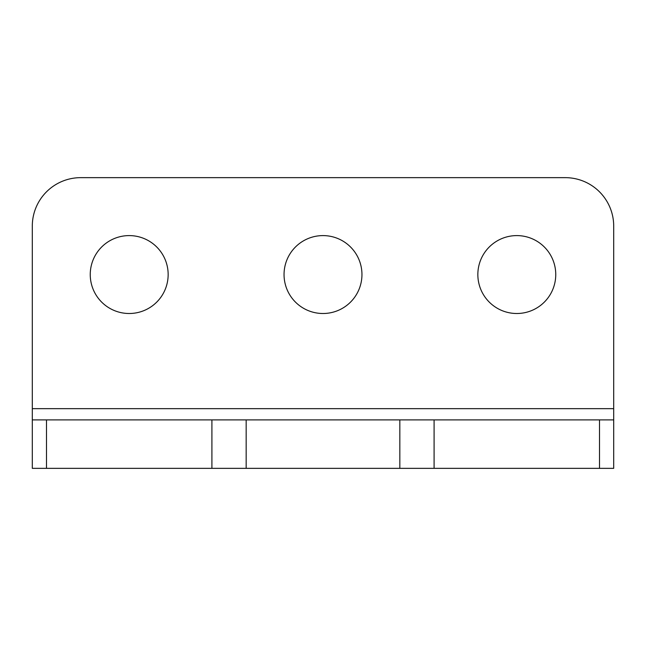 <?xml version="1.0" encoding="UTF-8"?>
<svg xmlns="http://www.w3.org/2000/svg" width="646" height="646" viewBox="0 0 646 646"><rect width="100%" height="100%" fill="white"/><g stroke="black" fill="none" stroke-linecap="round" stroke-linejoin="round"><path stroke-width="0.97" d="M516.8 235.596A38.954 38.954 0 0 0 477.846 274.55A38.954 38.954 0 0 0 516.8 313.504A38.954 38.954 0 0 0 555.754 274.55A38.954 38.954 0 0 0 516.8 235.596M323 235.596A38.954 38.954 0 0 0 284.046 274.55A38.954 38.954 0 0 0 323 313.504A38.954 38.954 0 0 0 361.954 274.55A38.954 38.954 0 0 0 323 235.596M129.2 235.596A38.954 38.954 0 0 0 90.246 274.55A38.954 38.954 0 0 0 129.2 313.504A38.954 38.954 0 0 0 168.154 274.55A38.954 38.954 0 0 0 129.2 235.596M613.7 408.66L613.7 226.1A48.45 48.45 0 0 0 565.25 177.65L80.75 177.65A48.45 48.45 0 0 0 32.3 226.1L32.3 419.9L613.7 419.9L613.7 408.66L32.3 408.66M613.7 468.35L613.7 419.9L613.7 468.35L599.512 468.35L599.512 419.9M46.488 419.9L46.488 468.35L32.3 468.35L32.3 419.9M434.088 419.9L434.088 468.35L599.512 468.35M434.088 468.35L399.834 468.35L399.834 419.9M246.166 419.9L246.166 468.35L399.834 468.35M246.166 468.35L211.912 468.35L211.912 419.9M46.488 468.35L211.912 468.35"/></g></svg>
